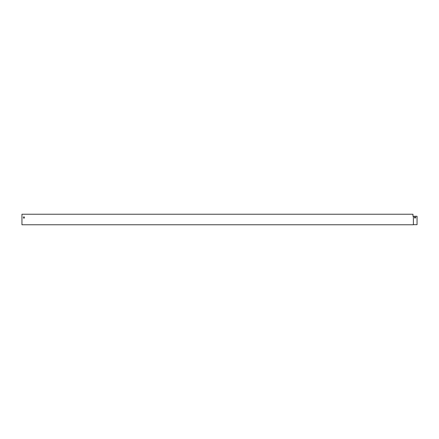 <?xml version="1.0" encoding="UTF-8"?>
<svg xmlns="http://www.w3.org/2000/svg" width="439" height="439" viewBox="0 0 439 439"><rect width="100%" height="100%" fill="white"/><g stroke="black" fill="none" stroke-linecap="round" stroke-linejoin="round"><path stroke-width="0.66" d="M413.395 216.273L413.395 224.768L21.95 224.768L21.95 214.232L412.967 214.232L412.967 216.273L417.05 216.273L417.05 224.675L413.395 224.675M23.465 217.327L23.465 217.722A0.461 0.461 0 0 0 23.925 218.183A0.461 0.461 0 0 0 24.386 217.722L24.386 217.327A0.461 0.461 0 0 0 23.925 216.866A0.461 0.461 0 0 0 23.465 217.327A0.461 0.461 0 0 1 23.925 216.866A0.461 0.461 0 0 1 24.386 217.327M23.465 217.722A0.461 0.461 0 0 0 23.925 218.183A0.461 0.461 0 0 0 24.386 217.722M413.302 216.273L412.967 216.273L412.967 214.325M415.272 217.985L414.877 217.985A0.461 0.461 0 0 1 414.416 217.524A0.461 0.461 0 0 1 414.877 217.064L415.272 217.064A0.461 0.461 0 0 1 415.733 217.524A0.461 0.461 0 0 1 415.272 217.985"/></g></svg>
